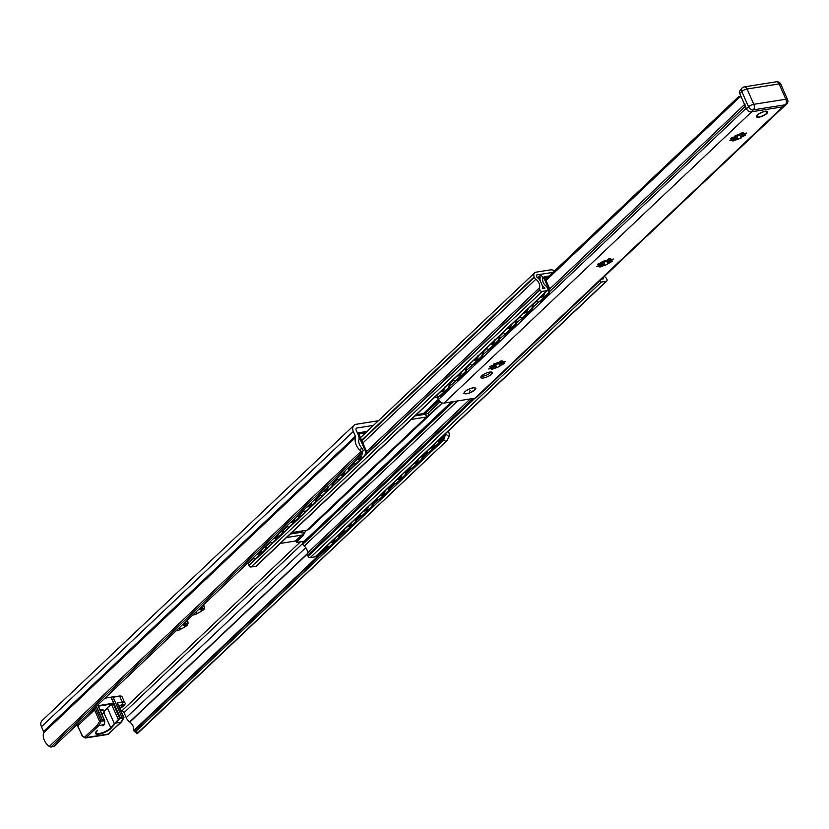 <?xml version="1.0" encoding="UTF-8"?>
<svg xmlns="http://www.w3.org/2000/svg" width="829" height="829" viewBox="0 0 829 829"><rect width="100%" height="100%" fill="white"/><g stroke="black" fill="none" stroke-linecap="round" stroke-linejoin="round"><path stroke-width="1.24" d="M360.574 450.748L362.066 452.52L361.91 454.883L363.154 450.209L361.382 447.411L360.574 450.748A12 8.663 -133.4 0 1 355.548 437.515A2.072 1.492 46.6 0 0 355.434 436.23L353.33 431.474A7.243 5.223 -133.4 0 1 353.962 425.329A7.243 5.223 -133.4 0 1 356.159 424.282L378.387 420.749M416.262 414.728L423.36 413.598M179.769 627.315L180.432 629.294L179.758 629.771A10.342 3.171 -23.8 0 1 177.251 630.703L176.515 630.206L176.629 630.724A9.824 3.015 -23.8 0 1 175.976 630.9M184.691 622.652L187.623 624.734A10.342 3.171 -23.8 0 1 186.245 626.03L185.395 626.444L182.504 624.734M185.582 621.812A9.824 3.015 -23.8 0 1 186.028 621.823L186.857 621.605A10.342 3.171 -23.8 0 1 187.996 621.968L186.069 621.802M180.276 628.796L180.432 629.294A9.824 3.015 -23.8 0 0 185.395 626.444M201.323 606.911L204.255 608.983A10.342 3.171 -23.8 0 1 202.887 610.279L202.027 610.693L199.136 608.983M196.4 611.574L197.064 613.553L196.39 614.02A10.342 3.171 -23.8 0 1 193.882 614.952L193.147 614.455L193.271 614.973A9.824 3.015 -23.8 0 1 192.618 615.159M204.39 606.61L202.701 606.061L203.488 605.864A10.342 3.171 -23.8 0 1 204.628 606.217L204.39 606.61A9.824 3.015 -23.8 0 1 204.1 608.735M196.908 613.045L197.064 613.553A9.824 3.015 -23.8 0 0 202.027 610.693M187.758 622.361A9.824 3.015 -23.8 0 1 187.468 624.475M361.91 454.883L54.186 746.214L50.89 747.116L48.683 746.017A12 8.663 46.6 0 1 43.668 732.784A2.072 1.492 -133.4 0 0 43.554 731.499L41.45 726.743A7.243 5.223 46.6 0 1 42.082 720.588L353.962 425.329M121.096 711.189L121.635 711.106A2.072 1.492 -133.4 0 1 124.029 712.65L126.226 717.634A8.269 5.969 46.6 0 0 129.635 721.924L129.832 722.08A7.855 5.668 -133.4 0 1 133.78 729.282L134.008 731.116L137.272 733.624L138.122 732.867L135.997 731.23L134.008 731.116M137.168 733.406L447.038 440.468L449.121 436.676L445.66 434.023A7.855 5.668 46.6 0 0 445.65 433.536M448.396 430.935A12 8.663 -133.4 0 1 449.121 436.676M373.496 425.381L356.947 428.013A2.072 1.492 46.6 0 0 356.325 428.303A2.072 1.492 46.6 0 0 356.138 430.064L358.335 435.049A8.269 5.969 -133.4 0 1 358.916 439.784L358.864 439.981A7.855 5.668 46.6 0 0 361.382 447.411M445.66 434.023L443.733 439.909L445.857 441.536M303.642 534.29A4.135 1.264 -23.8 0 1 303.818 534.487A4.135 1.264 -23.8 0 1 303.238 535.648L297 541.555L296.616 540.674M306.689 530.228L304.45 532.353A4.135 2.984 -133.4 0 1 300.917 532.519L298.865 531.472L297.528 532.726A7.243 5.223 46.6 0 0 297.331 532.923M280.306 543.43L295.435 541.026A7.243 5.223 46.6 0 0 297.632 539.98L303.87 534.073A7.243 5.223 -133.4 0 1 301.673 535.119L286.544 537.524M297 541.555L296.709 542.415L296.036 540.891M542.249 285.321L542.239 285.331A10.964 7.917 -133.4 0 1 542.342 288.513L544.954 288.098A9.927 7.171 -133.4 0 1 542.249 285.321L540.135 280.513A9.927 7.171 -133.4 0 1 540.156 277.425L539.948 275.788L541.389 275.56L542.487 276.865A3.72 2.684 -133.4 0 1 542.767 278.886A6.829 4.922 46.6 0 0 545.886 285.953A3.72 2.684 -133.4 0 1 547.306 287.787L547.751 288.813A1.865 1.347 -133.4 0 1 547.596 290.388A1.865 1.347 -133.4 0 1 547.026 290.658L542.145 291.435A1.865 1.347 -133.4 0 1 539.98 290.046L539.876 289.798A3.72 2.684 -133.4 0 1 539.606 287.694A7.855 5.668 46.6 0 0 535.876 279.228A3.72 2.684 -133.4 0 1 534.373 277.321L534.187 276.896A4.756 3.43 -133.4 0 1 534.601 272.855A4.756 3.43 -133.4 0 1 536.042 272.171L550.218 269.912A7.243 5.223 -133.4 0 1 554.57 270.876M552.995 272.368L536.436 275L536.86 277.135A10.964 7.917 -133.4 0 1 540.114 280.513L542.239 285.321M296.709 542.415L304.284 541.213M451.525 401.91L302.492 542.902L302.813 544.27A3.72 2.684 46.6 0 0 304.233 546.114A6.829 4.922 -133.4 0 1 307.352 553.181A3.72 2.684 46.6 0 0 307.632 555.202L308.087 556.218A1.865 1.347 46.6 0 0 310.243 557.616L315.124 556.839A1.865 1.347 46.6 0 0 315.694 556.57L606.787 280.99A1.865 1.347 -133.4 0 1 606.217 281.259L601.336 282.036A1.865 1.347 -133.4 0 1 599.44 281.093M248.659 562.093A7.855 5.668 -133.4 0 1 248.513 563.285A3.72 2.684 46.6 0 0 248.783 565.388L248.887 565.627A1.865 1.347 46.6 0 0 251.052 567.015L255.933 566.248A1.865 1.347 46.6 0 0 256.503 565.979L547.596 290.388M305.072 531.762A7.243 5.223 -133.4 0 1 303.87 534.073M290.212 534.052L300.668 532.394M291.746 532.612L306.875 530.208A7.243 5.223 46.6 0 0 309.072 529.151L442.344 402.987M440.085 401.723L428.127 413.039A2.072 0.632 156.2 0 1 425.484 414.272L414.966 415.951M442.282 402.967L426.676 416.977A7.243 5.223 -133.4 0 1 426.427 417.018L411.298 419.422M434.168 397.765L437.484 397.246M540.156 277.425L538.715 278.793M604.382 276.42A7.855 5.668 46.6 0 0 605.336 277.249A3.72 2.684 -133.4 0 1 606.838 279.155L606.942 279.404A1.865 1.347 -133.4 0 1 606.787 280.99M601.543 279.104L603.636 278.772A10.964 7.917 -133.4 0 1 602.756 277.953M600.03 263.746L600.766 263.373A8.269 2.539 156.2 0 0 603.895 262.358L606.61 261.083A8.269 2.539 156.2 0 0 608.787 259.736M733.364 138.36L730.867 138.443L735.613 136.225L735.219 135.707L743.406 132.65L742.069 134.246L746.38 133.044L742.929 135.365L745.426 135.272L740.67 137.5L741.095 138.049L732.888 141.075L734.225 139.479L729.903 140.681L733.831 137.396A8.269 2.539 156.2 0 0 736.96 136.37L739.675 135.106A8.269 2.539 156.2 0 0 741.851 133.759M492.167 366.698L489.67 366.781L494.426 364.563L494.032 364.045L502.208 360.988L500.882 362.584L505.193 361.382L501.742 363.703L504.239 363.62L499.483 365.838L499.897 366.387L491.701 369.413L493.037 367.817L488.716 369.019L492.644 365.734A8.269 2.539 156.2 0 0 495.773 364.719L498.488 363.444A8.269 2.539 156.2 0 0 500.664 362.097M758.939 117.179A6.207 1.907 -23.8 0 1 756.431 116.029A6.207 1.907 -23.8 0 1 761.291 112.485A6.207 1.907 -23.8 0 1 767.188 111.293A6.207 1.907 -23.8 0 1 765.872 114.267A6.207 1.907 -23.8 0 1 758.939 117.179M600.766 263.373L603.947 264.368L603.895 262.358M602.61 266.182L599.823 267.052L601.149 265.456L596.839 266.658L600.289 264.337L597.792 264.43L605.139 260.285L605.533 260.793L610.331 258.627L608.994 260.223L613.315 259.021L609.864 261.342L612.362 261.259L605.015 265.404L604.621 264.897L602.61 266.182L601.471 263.591M599.315 263.207L600.051 263.86L599.481 263.84M600.02 264.638L600.828 264.865L600.175 264.534M606.859 261.404L607.595 262.658L609.232 259.404M609.926 260.005L609.626 260.741L609.926 260.005M609.719 260.503L609.989 261.135M607.232 262.638L607.616 263.487L607.595 262.658M602.155 261.311L602.082 261.943M609.263 259.259L608.849 259.736L608.735 258.783M733.831 137.396L737.022 138.391L736.96 136.37M732.39 137.22L733.116 137.883L732.546 137.863M733.095 138.661L733.893 138.889L733.25 138.557M739.934 135.428L740.67 136.681L742.297 133.428M740.67 137.5L740.318 136.681L740.67 137.5M735.219 135.334L735.147 135.956M735.613 136.225L735.261 135.407L735.613 136.225M742.328 133.272L741.924 133.749L741.8 132.806M492.644 365.734L495.835 366.729L495.773 364.719M491.203 365.558L491.929 366.221L491.359 366.2M491.908 366.998L492.706 367.226L492.053 366.895M498.737 363.765L499.472 365.019L501.11 361.765M501.804 362.366L501.504 363.102L501.814 362.366M499.483 365.838L499.12 365.019L499.483 365.838M494.032 363.672L493.96 364.304M501.141 361.61L500.726 362.097L500.612 361.143M466.81 393.744A6.207 1.907 156.2 0 0 473.742 390.832A6.207 1.907 156.2 0 0 475.048 387.858A6.207 1.907 156.2 0 0 469.162 389.05A6.207 1.907 156.2 0 0 464.302 392.604A6.207 1.907 156.2 0 0 466.81 393.744M475.069 398.158L782.794 106.837L751.716 111.77L443.992 403.101L475.069 398.158A4.756 3.43 46.6 0 0 476.509 397.474L783.706 106.651M483.442 377.993A6.207 1.907 156.2 0 0 490.374 375.081A6.207 1.907 156.2 0 0 491.69 372.107A6.207 1.907 156.2 0 0 485.794 373.299A6.207 1.907 156.2 0 0 480.934 376.853A6.207 1.907 156.2 0 0 483.442 377.993M490.395 372.003A4.756 1.461 -23.8 0 1 488.167 374.314A4.756 1.461 -23.8 0 1 483.608 376.045A4.756 1.461 -23.8 0 1 481.732 375.827M437.246 395.982A4.135 2.984 46.6 0 0 437.619 397.588L438.479 399.547L746.204 108.216L745.344 106.257A4.135 2.984 -133.4 0 1 745.012 104.081M545.565 279.456L738.991 96.599A4.135 2.57 81 0 1 739.675 96.692L741.313 97.128M438.479 399.547A4.756 3.43 46.6 0 0 443.992 403.101M469.515 391.184L470.613 390.397L469.515 391.184M104.133 719.904L103.584 720.961L102.485 720.1A1.036 0.632 51.9 0 0 103.584 720.961A1.036 0.839 39.2 0 0 104.06 719.852L102.485 720.1L96.382 706.256M121.759 717.106L121.21 718.152L120.101 717.303A1.036 0.632 51.9 0 0 121.21 718.152A1.036 0.839 39.2 0 0 121.687 717.054L120.101 717.303L111.21 697.137L104.889 698.205M112.734 696.94L111.21 697.137M93.304 709.178A1.036 0.601 -154.9 0 1 94.475 709.738L99.553 721.271L104.537 720.805L104.63 722.09L104.734 720.681M104.661 720.753L98.009 705.666L104.537 720.805M118.547 719.873L120.246 718.308L119.614 718.194L115.376 722.712L115.863 723.012L118.547 719.873L111.604 704.64L113.2 703.666L119.614 718.194M120.246 718.308L123.604 717.779L121.127 722.173L115.873 723.012A9.927 3.047 -23.8 0 0 114.868 723.986L114.361 723.696L110.547 727.986A8.477 2.601 -23.8 0 1 102.257 732.774A8.477 2.601 -23.8 0 1 95.76 732.929L97.532 730.318M104.133 724.774L104.755 720.619L98.299 705.966M104.112 724.505L98.703 725.738L101.179 721.344L95.076 707.5M104.34 723.997L104.817 721.904M120.101 718.297L113.2 703.666M104.423 711.158L107.376 707.842A10.342 3.171 -23.8 0 1 111.604 704.64M92.838 709.614A1.036 0.746 -133.4 0 1 94.019 710.391A3.098 1.927 -99 0 0 94.475 709.738L94.693 707.862M77.004 724.598A1.036 0.808 -104.7 0 1 77.843 725.489A3.098 1.927 -99 0 0 78.423 725.157L94.019 710.391M77.221 724.66L82.133 735.841L85.283 738.038A4.135 2.57 -99 0 0 86.226 737.551A1.036 0.746 -133.4 0 1 85.024 736.774A3.098 1.927 81 0 1 82.278 735.551M99.553 721.271L97.439 725.033L98.703 725.738L86.226 737.551L108.651 733.986A4.135 2.57 81 0 1 107.718 734.473L85.283 738.038M118.754 705.116L117.096 703.013L118.506 705.925M119.355 708.339L120.723 707.8A4.135 1.264 156.2 0 0 123.935 705.469A4.135 1.264 156.2 0 0 122.288 704.671L120.682 705.189A4.031 1.233 156.2 0 0 118.816 706.018M121.552 721.427L108.651 733.986A1.036 0.746 46.6 0 0 109.138 733.53M123.583 717.448L117.096 703.013L122.298 702.184L119.677 696.236A5.689 1.741 -23.8 0 1 122.029 696.65L124.651 702.598A5.689 1.741 156.2 0 0 122.298 702.184A2.072 1.285 -99 0 1 122.288 704.671L121.998 704.723M120.619 705.21L118.599 705.52M118.827 706.028L123.376 704.826A3.617 1.109 -23.8 0 1 120.506 707.303L119.283 707.811M739.323 91.573L742.131 87.967A4.135 2.984 46.6 0 0 741.768 91.48L748.525 106.786A4.135 1.264 -23.8 0 1 753.81 104.309A4.135 2.57 81 0 1 753.312 109.884L785.353 104.786A4.135 2.57 -99 0 0 785.84 99.221A4.135 1.264 -23.8 0 1 787.55 99.521L780.794 84.206A4.135 1.264 156.2 0 0 779.094 83.905A4.135 2.57 -99 0 0 776.358 81.791L744.328 86.879A4.135 2.57 81 0 1 747.053 89.004L779.094 83.905L785.84 99.221L753.81 104.309L747.053 89.004A4.135 1.264 156.2 0 0 741.768 91.48L739.686 93.449A4.135 2.984 -133.4 0 1 739.323 91.573M783.27 106.754L785.353 104.786A4.135 2.984 46.6 0 0 786.607 104.195L784.535 106.164A4.135 2.984 -133.4 0 1 783.27 106.754L751.24 111.853A4.135 2.984 -133.4 0 1 746.442 108.754L739.686 93.449M541.731 295.808L543.213 295.331M525.099 311.559L526.581 311.082M491.825 343.051L493.307 342.574M475.193 358.802L476.675 358.325M547.741 277.342L544.85 277.829L549.285 287.891A4.135 2.57 81 0 1 548.798 293.466L540.477 301.341A4.135 2.57 81 0 1 539.534 301.818A4.135 2.57 81 0 1 539.047 301.818M536.477 300.917A4.135 2.57 -99 0 0 538.581 301.974A4.135 2.57 -99 0 0 539.513 301.487L547.834 293.621A4.135 2.57 -99 0 0 548.321 288.046L543.886 277.974A1.264 0.912 -133.4 0 1 544.373 276.72L549.202 275.953M532.902 304.305A4.135 2.57 81 0 1 532.166 309.217L523.845 317.082A4.135 2.57 81 0 1 522.902 317.569A4.135 2.57 81 0 1 522.415 317.569M516.26 320.046A4.135 2.57 81 0 1 515.524 324.958L507.213 332.833A4.135 2.57 81 0 1 506.27 333.32A4.135 2.57 81 0 1 505.783 333.32M499.628 335.797A4.135 2.57 81 0 1 498.892 340.709L490.581 348.584A4.135 2.57 81 0 1 489.638 349.061A4.135 2.57 81 0 1 489.141 349.061M482.996 351.548A4.135 2.57 81 0 1 482.26 356.449L473.939 364.325A4.135 2.57 81 0 1 473.007 364.812A4.135 2.57 81 0 1 472.509 364.812M466.364 367.288A4.135 2.57 81 0 1 465.629 372.2L457.307 380.076A4.135 2.57 81 0 1 456.375 380.563A4.135 2.57 81 0 1 455.877 380.563M519.845 316.668A4.135 2.57 -99 0 0 521.949 317.725A4.135 2.57 -99 0 0 522.881 317.238L531.202 309.362A4.135 2.57 -99 0 0 532.094 305.062M503.203 332.408A4.135 2.57 -99 0 0 505.307 333.465A4.135 2.57 -99 0 0 506.25 332.989L514.571 325.113A4.135 2.57 -99 0 0 515.462 320.813M486.571 348.159A4.135 2.57 -99 0 0 488.675 349.216A4.135 2.57 -99 0 0 489.618 348.729L497.928 340.864A4.135 2.57 -99 0 0 498.83 336.564M469.939 363.91A4.135 2.57 -99 0 0 472.043 364.967A4.135 2.57 -99 0 0 472.986 364.48L481.297 356.605A4.135 2.57 -99 0 0 482.188 352.304M453.308 379.651A4.135 2.57 -99 0 0 455.411 380.708A4.135 2.57 -99 0 0 456.344 380.231L464.665 372.356A4.135 2.57 -99 0 0 465.556 368.055M441.65 390.397L443.411 389.817M436.676 395.402A4.135 2.57 -99 0 0 438.779 396.459A4.135 2.57 -99 0 0 439.712 395.972L448.033 388.107A4.135 2.57 -99 0 0 448.924 383.806M449.732 383.039A4.135 2.57 81 0 1 448.997 387.951L440.676 395.827A4.135 2.57 81 0 1 439.733 396.303A4.135 2.57 81 0 1 439.246 396.303M357.776 433.774A1.264 0.912 -133.4 0 1 358.356 432.8L367.133 431.401M296.295 531.886A2.072 0.632 156.2 0 0 296.305 531.98A2.072 0.632 156.2 0 0 297.165 532.125L298.357 531.938M365.662 432.79L358.822 433.899L365.89 449.909A4.135 2.57 81 0 1 365.402 455.484L357.081 463.359A4.135 2.57 81 0 1 356.138 463.836A4.135 2.57 81 0 1 355.651 463.836M324.885 489.835L326.522 489.265M335.227 538.073A8.269 5.129 81 0 1 330.584 542.467M332.253 540.881A7.813 4.85 81 0 1 331.424 541.669M351.859 522.322A8.269 5.129 81 0 1 347.216 526.716M348.885 525.14A7.813 4.85 81 0 1 348.056 525.928M368.49 506.581A8.269 5.129 81 0 1 363.858 510.965A8.249 5.119 81 0 0 368.459 506.612M365.527 509.389A7.813 4.85 81 0 1 364.687 510.177M385.122 490.83A8.269 5.129 81 0 1 380.49 495.224A8.249 5.119 81 0 0 385.091 490.861M382.159 493.638A7.813 4.85 81 0 1 381.33 494.426M401.764 475.079A8.269 5.129 81 0 1 397.122 479.473A8.249 5.119 81 0 0 401.733 475.11M398.79 477.898A7.813 4.85 81 0 1 397.961 478.685M418.396 459.339A8.269 5.129 81 0 1 413.754 463.722A8.249 5.119 81 0 0 418.365 459.37M415.422 462.147A7.813 4.85 81 0 1 414.593 462.934M326.854 546A4.135 2.57 -99 0 0 328.75 546.819A4.135 2.57 -99 0 0 329.683 546.332L338.004 538.456A4.135 2.57 -99 0 0 338.957 534.539M343.486 530.249A4.135 2.57 -99 0 0 345.382 531.068A4.135 2.57 -99 0 0 346.325 530.581L354.636 522.716A4.135 2.57 -99 0 0 355.6 518.788M360.118 514.508A4.135 2.57 -99 0 0 362.014 515.317A4.135 2.57 -99 0 0 362.957 514.84L371.268 506.965A4.135 2.57 -99 0 0 372.231 503.037M376.749 498.757A4.135 2.57 -99 0 0 378.646 499.576A4.135 2.57 -99 0 0 379.589 499.089L387.91 491.214A4.135 2.57 -99 0 0 388.863 487.297M393.381 483.006A4.135 2.57 -99 0 0 395.278 483.825A4.135 2.57 -99 0 0 396.221 483.338L404.542 475.473A4.135 2.57 -99 0 0 405.495 471.546M410.023 467.266A4.135 2.57 -99 0 0 411.92 468.074A4.135 2.57 -99 0 0 412.852 467.597L421.173 459.722A4.135 2.57 -99 0 0 422.127 455.795M432.054 446.396A7.813 4.85 81 0 1 431.225 447.183M439.598 439.256A4.135 2.57 81 0 1 438.769 443.826L430.448 451.691A4.135 2.57 81 0 1 429.515 452.178A4.135 2.57 81 0 1 429.018 452.178M353.216 463.1A4.135 2.57 -99 0 0 355.185 463.991A4.135 2.57 -99 0 0 356.118 463.504L364.439 455.639A4.135 2.57 -99 0 0 364.926 450.064L358.615 435.753M435.028 443.588A8.269 5.129 81 0 1 430.386 447.981A8.249 5.119 81 0 0 434.997 443.619M426.655 451.515A4.135 2.57 -99 0 0 428.552 452.333A4.135 2.57 -99 0 0 429.484 451.846L437.805 443.971A4.135 2.57 -99 0 0 438.769 440.054M339.797 533.741A4.135 2.57 81 0 1 338.968 538.311L330.647 546.176A4.135 2.57 81 0 1 329.704 546.663A4.135 2.57 81 0 1 329.217 546.663M253.415 557.585A4.135 2.57 -99 0 0 255.373 558.477A4.135 2.57 -99 0 0 256.316 557.99L264.638 550.114A4.135 2.57 -99 0 0 265.581 546.083M266.399 545.295A4.135 2.57 81 0 1 265.601 549.969L257.28 557.844A4.135 2.57 81 0 1 256.337 558.321A4.135 2.57 81 0 1 255.85 558.321M356.429 518.001A4.135 2.57 81 0 1 355.6 522.56L347.278 530.436A4.135 2.57 81 0 1 346.346 530.912A4.135 2.57 81 0 1 345.848 530.912M270.057 541.845A4.135 2.57 -99 0 0 272.016 542.726A4.135 2.57 -99 0 0 272.948 542.249L281.269 534.373A4.135 2.57 -99 0 0 282.212 530.332M283.031 529.555A4.135 2.57 81 0 1 282.233 534.218L273.912 542.093A4.135 2.57 81 0 1 272.969 542.58A4.135 2.57 81 0 1 272.482 542.58M373.06 502.25A4.135 2.57 81 0 1 372.231 506.809L363.91 514.685A4.135 2.57 81 0 1 362.978 515.172A4.135 2.57 81 0 1 362.48 515.172M286.689 526.094A4.135 2.57 -99 0 0 288.647 526.985A4.135 2.57 -99 0 0 289.59 526.498L297.901 518.622A4.135 2.57 -99 0 0 298.844 514.581M299.673 513.804A4.135 2.57 81 0 1 298.865 518.467L290.544 526.342A4.135 2.57 81 0 1 289.611 526.829A4.135 2.57 81 0 1 289.114 526.829M389.703 486.499A4.135 2.57 81 0 1 388.863 491.069L380.552 498.934A4.135 2.57 81 0 1 379.609 499.421A4.135 2.57 81 0 1 379.112 499.421M303.321 510.343A4.135 2.57 -99 0 0 305.279 511.234A4.135 2.57 -99 0 0 306.222 510.747L314.533 502.882A4.135 2.57 -99 0 0 315.476 498.84M316.305 498.053A4.135 2.57 81 0 1 315.497 502.726L307.186 510.602A4.135 2.57 81 0 1 306.243 511.078A4.135 2.57 81 0 1 305.746 511.078M406.334 470.758A4.135 2.57 81 0 1 405.495 475.318L397.184 483.193A4.135 2.57 81 0 1 396.241 483.67A4.135 2.57 81 0 1 395.754 483.68M319.953 494.602A4.135 2.57 -99 0 0 321.911 495.483A4.135 2.57 -99 0 0 322.854 495.006L331.175 487.131A4.135 2.57 -99 0 0 332.108 483.089M332.937 482.312A4.135 2.57 81 0 1 332.128 486.975L323.818 494.851A4.135 2.57 81 0 1 322.875 495.338A4.135 2.57 81 0 1 322.388 495.338M422.966 455.007A4.135 2.57 81 0 1 422.137 459.567L413.816 467.442A4.135 2.57 81 0 1 412.873 467.929A4.135 2.57 81 0 1 412.386 467.929M336.584 478.851A4.135 2.57 -99 0 0 338.543 479.742A4.135 2.57 -99 0 0 339.486 479.255L347.807 471.38A4.135 2.57 -99 0 0 348.75 467.338M349.569 466.561A4.135 2.57 81 0 1 348.76 471.224L340.45 479.1A4.135 2.57 81 0 1 339.507 479.587A4.135 2.57 81 0 1 339.02 479.587M176.94 629.999L177.251 630.703M183.779 623.522L184.919 626.123M184.815 622.766L186.245 626.03M187.002 621.626L187.25 622.196M179.002 628.04L179.758 629.771M179.665 627.408L179.945 628.04M200.411 607.771L201.561 610.372M201.447 607.025L202.887 610.279M193.571 614.248L193.882 614.952M195.634 612.299L196.39 614.02M203.633 605.885L203.882 606.455M196.297 611.667L196.577 612.289M361.123 451.245L49.305 746.452M355.548 437.515L43.668 732.784M362.066 452.52L50.89 747.116M443.733 439.909L135.997 731.23M444.468 437.287L439.722 441.784M428.583 452.323L423.091 457.525M411.951 468.074L406.459 473.276M395.319 483.815L389.817 489.027M378.687 499.566L373.185 504.768M362.045 515.317L356.553 520.519M345.413 531.057L339.921 536.27M328.781 546.808L134.07 731.147M445.339 435.546L439.795 440.8M427.702 452.24L423.163 456.551M411.07 467.991L406.531 472.292M394.438 483.742L389.889 488.043M377.806 499.483L373.257 503.794M361.175 515.234L356.625 519.534M344.532 530.985L339.994 535.285M327.901 546.726L133.79 730.504M307.321 554.052L129.832 722.08M307.3 553.731L129.635 721.924M305.746 547.679L126.226 717.634M302.544 543.658L124.029 712.65M300.45 541.824L121.635 711.106M356.947 428.013L355.983 428.914M355.434 436.23L43.554 731.499M353.33 431.474L41.45 726.743M303.238 535.648L302.937 534.964M301.673 535.119L295.435 541.026M300.917 532.519L302.658 530.871M438.987 400.469L424.189 414.479M300.005 532.052L299.435 532.591M426.427 417.018L306.875 530.208M426.676 416.977L425.484 414.272M429.163 415.391L428.127 413.039M539.71 276.409L537.969 278.057M539.658 276.057L537.752 277.87M547.026 290.658L255.933 566.248M542.145 291.435L251.052 567.015M539.98 290.046L365.858 454.893M356.532 463.722L349.227 470.644M339.9 479.473L332.584 486.395M323.258 495.224L315.953 502.136M306.626 510.965L299.321 517.887M289.995 526.716L282.689 533.638M273.363 542.467L266.057 549.378M256.731 558.207L248.887 565.627M539.876 289.798L366.138 454.282M356.024 463.857L349.506 470.022M339.393 479.608L332.875 485.773M322.761 495.348L316.243 501.524M306.119 511.099L299.601 517.265M289.487 526.85L282.969 533.016M272.855 542.591L266.337 548.767M256.223 558.342L248.783 565.388M539.606 287.694L366.377 451.701M353.786 463.618L349.745 467.442M337.154 479.369L333.113 483.193M320.522 495.11L316.471 498.944M303.891 510.861L299.839 514.685M287.248 526.612L283.207 530.436M270.617 542.353L266.575 546.187M253.985 558.104L248.513 563.285M535.876 279.228L362.853 443.028M534.373 277.321L361.817 440.676M534.187 276.896L361.631 440.251M606.217 281.259L315.124 556.839M601.336 282.036L310.243 557.616M475.027 398.169L308.087 556.218M473.193 398.459L307.632 555.202M470.292 398.925L307.352 553.181M457.567 400.946L304.233 546.114M453.536 401.588L302.813 544.27M452.023 401.827L302.44 543.43M598.476 264.544L598.165 263.84M598.673 266.41L598.258 265.477M600.497 265.549L600.113 264.669M605.015 265.404L603.875 262.814M603.636 265.218L603.243 264.337M610.009 262.71L608.869 260.119M610.289 260.959L609.895 260.078M612.113 260.099L611.709 259.176M604.621 264.897L604.237 264.016M608.445 262.959L608.051 262.078M600.973 265.404L600.735 264.855M610.103 259.094L609.833 258.493M735.686 140.205L734.546 137.614M731.551 138.567L731.24 137.863M731.738 140.433L731.333 139.5M733.572 139.573L733.188 138.692M738.079 139.417L736.94 136.826M736.701 139.231L736.318 138.36M743.085 136.733L741.934 134.143M743.064 135.158L742.794 134.547M743.354 134.982L742.971 134.101M745.188 134.122L744.784 133.2M737.696 138.909L737.302 138.028M741.509 136.982L741.126 136.101M734.048 139.427L733.8 138.868M743.167 133.117L742.908 132.505M494.498 368.542L493.348 365.952M490.353 366.905L490.043 366.2M490.55 368.77L490.136 367.838M492.385 367.91L491.991 367.029M494.416 364.553L494.063 363.755M496.892 367.755L495.752 365.164M495.514 367.579L495.131 366.698M501.887 365.071L500.747 362.48M501.877 363.496L501.607 362.884M502.167 363.32L501.773 362.439M504.001 362.46L503.586 361.537M496.498 367.257L496.115 366.377M500.322 365.32L499.928 364.439M492.861 367.765L492.613 367.206M501.98 361.454L501.711 360.853M744.566 104.506L549.658 289.031M543.855 294.523L542.902 295.425M536.757 301.238L533.026 304.771M527.223 310.264L526.27 311.176M520.125 316.989L516.394 320.522M503.493 332.73L499.752 336.273M493.96 341.766L492.996 342.667M486.861 348.481L483.12 352.014M477.317 357.506L476.364 358.418M470.219 364.232L466.489 367.765M453.587 379.972L449.857 383.516M444.054 389.008L443.1 389.91M740.079 96.796L546.021 280.503M739.675 96.692L545.876 280.161M738.991 96.599L545.648 279.642M745.344 106.257L549.751 291.425M538.622 301.963L533.12 307.176M522.902 317.569L516.477 322.927M506.27 333.32L499.846 338.667M489.638 349.061L483.214 354.418M473.007 364.812L466.582 370.169M456.375 380.563L449.95 385.91M439.733 396.303L437.619 397.588M475.556 388.573A6.104 1.876 156.2 0 0 474.965 387.899A6.104 1.876 156.2 0 0 472.996 387.879A6.104 1.876 156.2 0 0 464.395 392.563A6.104 1.876 156.2 0 0 464.489 393.454M466.862 393.692A6.104 1.876 156.2 0 0 474.654 390.034A6.104 1.876 156.2 0 0 472.996 387.889A6.104 1.876 156.2 0 0 465.204 391.537A6.104 1.876 156.2 0 0 466.862 393.692M96.174 706.453L102.236 720.204M110.962 697.241L119.863 717.406M113.438 703.21L98.009 705.666M113.127 697.282L119.407 696.028L122.029 696.65M103.957 724.909A9.927 3.047 -23.8 0 1 102.9 725.883L103.065 725.748M102.9 725.883L104.102 724.826M97.366 730.453A8.891 2.725 156.2 0 0 99.211 734.1A8.891 2.725 156.2 0 0 111.045 728.276L103.832 712.774M111.045 728.276L114.868 723.986M115.376 722.712A10.342 3.171 156.2 0 0 114.361 723.696L107.376 707.842M104.63 722.09L103.967 724.909M98.382 706.153L113.024 703.821M77.242 724.38A1.036 0.746 -133.4 0 1 78.423 725.157M82.465 735.924L76.765 724.619M97.439 725.033L85.024 736.774M120.506 707.303L120.723 707.8C124.806 705.261 126.112 703.531 124.651 702.598M113.034 697.075L119.407 696.028L113.024 697.044M121.241 696.194A5.275 1.617 156.2 0 0 119.521 696.049M100.247 710.38A8.269 2.539 -23.8 0 1 103.615 710.287A8.269 2.539 -23.8 0 1 104.34 710.857A8.269 2.539 -23.8 0 1 104.133 712.028M100.464 710.888A7.855 2.414 -23.8 0 1 103.438 710.847A7.855 2.414 -23.8 0 1 102.019 714.411M100.164 710.204A8.269 2.539 -23.8 0 1 103.542 710.111A8.269 2.539 -23.8 0 1 104.257 710.671A8.269 2.539 -23.8 0 1 104.288 710.764M100.071 709.987A7.855 2.414 -23.8 0 1 103.034 709.945M746.442 108.754L748.525 106.786A4.135 2.984 46.6 0 0 753.312 109.884L751.24 111.853M767.312 112.164A5.689 1.741 156.2 0 0 766.752 111.532A5.689 1.741 156.2 0 0 763.012 111.988A5.689 1.741 156.2 0 0 756.898 115.873A5.689 1.741 156.2 0 0 756.991 116.713M761.095 116.454A5.689 1.741 156.2 0 0 767.219 112.547A5.689 1.741 156.2 0 0 763.022 111.988A5.689 1.741 156.2 0 0 756.898 115.905A5.689 1.741 156.2 0 0 761.095 116.454M540.415 297.186A7.316 4.539 -99 0 0 544.788 293.051M544.539 292.606L542.746 295.663A6.093 3.782 81 0 1 541.751 295.922M523.783 312.937A7.316 4.539 -99 0 0 528.156 308.792M527.897 308.347L526.114 311.403A6.093 3.782 81 0 1 525.12 311.663M507.151 328.678A7.316 4.539 -99 0 0 511.514 324.543M511.265 324.098L509.483 327.154A6.093 3.782 81 0 1 508.778 327.382M490.519 344.429A7.316 4.539 -99 0 0 494.882 340.294M494.633 339.849L492.84 342.905A6.093 3.782 81 0 1 491.856 343.165M473.877 360.18A7.316 4.539 -99 0 0 478.25 356.035M478.001 355.589L476.209 358.646A6.093 3.782 81 0 1 475.224 358.905M457.245 375.92A7.316 4.539 -99 0 0 461.618 371.786M461.37 371.34L459.577 374.397A6.093 3.782 81 0 1 458.883 374.625M543.886 277.974L542.736 279.062M539.513 301.487L540.477 301.341M547.834 293.621L548.798 293.466M548.321 288.046L549.285 287.891M522.881 317.238L523.845 317.082M531.202 309.362L532.166 309.217M506.25 332.989L507.213 332.833M514.571 325.113L515.524 324.958M489.618 348.729L490.581 348.584M497.928 340.864L498.892 340.709M472.986 364.48L473.939 364.325M481.297 356.605L482.26 356.449M456.344 380.231L457.307 380.076M464.665 372.356L465.629 372.2M440.613 391.671A7.316 4.539 -99 0 0 444.986 387.537M444.727 387.091L442.945 390.148A6.093 3.782 81 0 1 441.95 390.397M439.712 395.972L440.676 395.827M448.033 388.107L448.997 387.951M324.989 489.835A7.046 4.373 -99 0 0 326.108 489.535L328.118 486.405M257.094 554.104A8.269 5.129 -99 0 0 261.891 549.565M273.736 538.363A8.269 5.129 -99 0 0 278.534 533.814M290.368 522.612A8.269 5.129 -99 0 0 295.165 518.073M306.999 506.861A8.269 5.129 -99 0 0 311.797 502.322M323.631 491.12A8.269 5.129 -99 0 0 328.429 486.571M340.263 475.369A8.269 5.129 -99 0 0 345.061 470.831M335.196 538.104A8.249 5.119 81 0 1 330.605 542.456M351.828 522.353A8.249 5.119 81 0 1 347.237 526.705M356.905 459.618A8.269 5.129 -99 0 0 361.703 455.08M329.683 546.332L330.647 546.176M338.004 538.456L338.968 538.311M257.28 557.844L256.316 557.99M265.601 549.969L264.638 550.114M346.325 530.581L347.278 530.436M354.636 522.716L355.6 522.56M273.912 542.093L272.948 542.249M282.233 534.218L281.269 534.373M362.957 514.84L363.91 514.685M371.268 506.965L372.231 506.809M290.544 526.342L289.59 526.498M298.865 518.467L297.901 518.622M379.589 499.089L380.552 498.934M387.91 491.214L388.863 491.069M307.186 510.602L306.222 510.747M315.497 502.726L314.533 502.882M396.221 483.338L397.184 483.193M404.542 475.473L405.495 475.318M323.818 494.851L322.854 495.006M332.128 486.975L331.175 487.131M412.852 467.597L413.816 467.442M421.173 459.722L422.137 459.567M340.45 479.1L339.486 479.255M348.76 471.224L347.807 471.38M429.484 451.846L430.448 451.691M437.805 443.971L438.769 443.826M357.081 463.359L356.118 463.504M365.402 455.484L364.439 455.639M365.89 449.909L364.926 450.064M179.655 627.429L180.09 628.423M196.286 611.678L196.732 612.683M137.459 733.541L447.038 440.468M422.065 414.821L438.396 399.36M537.71 277.829L539.762 275.881M360.501 437.681L534.601 272.855M302.492 542.902L451.411 401.92M609.864 261.342L609.605 260.772M600.289 264.337L600.041 263.767M601.149 265.456L600.89 264.855M608.994 260.223L608.735 259.622M742.929 135.365L742.68 134.795M734.225 139.479L733.955 138.878M742.069 134.246L741.8 133.645M501.742 363.703L501.493 363.133M494.426 364.563L494.063 363.744M493.037 367.817L492.768 367.216M500.882 362.584L500.612 361.983M738.877 96.61L740.939 96.288M545.544 279.414L738.421 96.827M464.592 392.127L464.395 392.563C462.789 393.879 464.416 394.044 469.276 393.06C479.784 387.195 474.509 389.091 474.965 387.899L474.509 387.754M103.988 720.712A1.036 1.036 0 0 0 104.133 719.645L97.687 705.023M121.604 717.914A1.036 1.036 0 0 0 121.759 716.836L112.858 696.671M121.438 722.038L107.718 734.473M123.925 717.655L121.521 721.924M118.288 704.816L123.925 717.613M119.79 708.235L120.723 707.8M100.06 709.956L102.599 709.759L104.34 710.857L104.112 712.36L102.04 714.443M780.794 84.206A4.135 4.135 0 0 0 776.358 81.791M786.607 104.195A4.135 4.135 0 0 0 787.55 99.521M744.328 86.879A4.135 4.135 0 0 0 742.131 87.967M757.343 114.899L756.898 115.873L757.83 117.003C759.291 118.06 769.146 112.537 767.219 112.547L765.737 111.2M357.993 458.592A7.243 7.243 0 0 0 360.853 457.401M341.361 474.333A7.243 7.243 0 0 0 344.222 473.141M324.719 490.084A7.243 7.243 0 0 0 327.59 488.892M308.087 505.835A7.243 7.243 0 0 0 310.958 504.643M291.456 521.576A7.243 7.243 0 0 0 294.316 520.384M274.824 537.327A7.243 7.243 0 0 0 277.684 536.135M258.192 553.078A7.243 7.243 0 0 0 261.052 551.886M441.847 390.5A6.207 6.207 0 0 0 443.453 389.785M458.478 374.749A6.207 6.207 0 0 0 460.085 374.034M475.121 359.009A6.207 6.207 0 0 0 476.716 358.283M491.752 343.258A6.207 6.207 0 0 0 493.359 342.543M508.384 327.507A6.207 6.207 0 0 0 509.99 326.792M525.016 311.766A6.207 6.207 0 0 0 526.622 311.041M541.648 296.015A6.207 6.207 0 0 0 543.254 295.3M543.99 276.907L542.798 278.036M539.534 301.818L538.581 301.974M329.704 546.663L328.75 546.819M255.373 558.477L256.337 558.321M346.346 530.912L345.382 531.068M272.016 542.726L272.969 542.58M362.978 515.172L362.014 515.317M288.647 526.985L289.611 526.829M379.609 499.421L378.646 499.576M305.279 511.234L306.243 511.078M396.241 483.67L395.278 483.825M321.911 495.483L322.875 495.338M412.873 467.929L411.92 468.074M338.543 479.742L339.507 479.587M429.515 452.178L428.552 452.333M355.185 463.991L356.138 463.836"/></g></svg>
